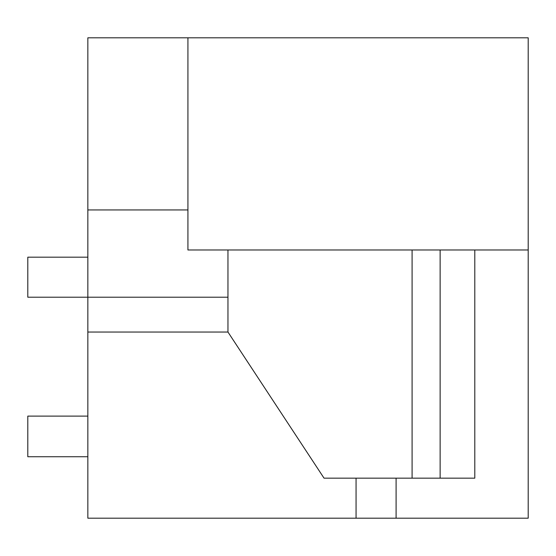 <?xml version="1.0" encoding="UTF-8"?>
<svg xmlns="http://www.w3.org/2000/svg" width="556" height="556" viewBox="0 0 556 556"><rect width="100%" height="100%" fill="white"/><g stroke="black" fill="none" stroke-linecap="round" stroke-linejoin="round"><path stroke-width="0.83" d="M87.848 257.185L27.8 257.185L27.8 297.217L87.848 297.217L87.848 37.808L528.2 37.808L528.2 518.192L396.094 518.192L396.094 478.16M356.062 478.16L356.062 518.192L87.848 518.192L87.848 332.043L227.96 332.043L324.037 478.16L412.086 478.16L412.086 249.978M227.96 297.217L87.848 297.217L87.848 332.043M474.796 478.16L474.796 249.978L474.796 478.16L412.086 478.16M87.848 209.946L187.928 209.946M528.2 249.978L187.928 249.978L187.928 37.808M227.96 249.978L227.96 332.043M440.13 478.16L440.13 249.978M356.062 518.192L396.094 518.192M87.848 456.74L27.8 456.74L27.8 416.11L87.848 416.11"/></g></svg>
